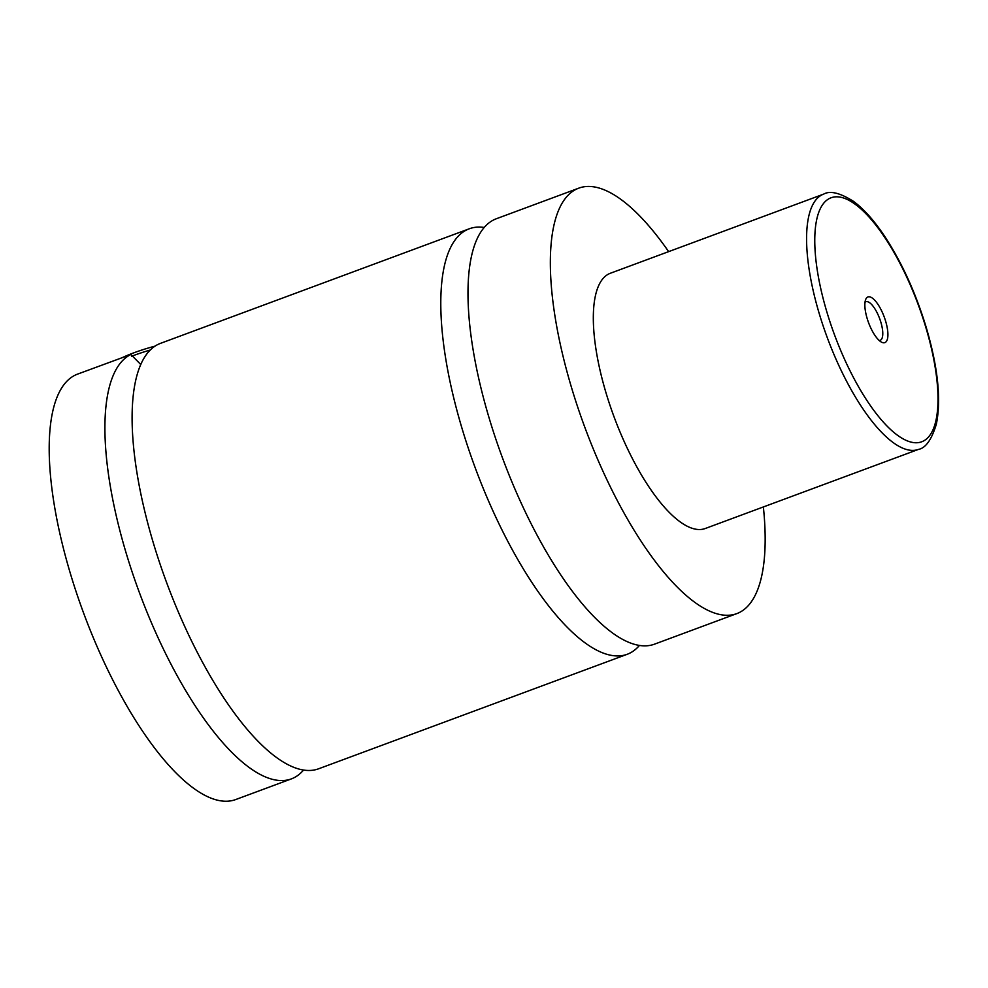 <?xml version="1.0" encoding="UTF-8"?>
<svg xmlns="http://www.w3.org/2000/svg" width="988" height="988" viewBox="0 0 988 988"><rect width="100%" height="100%" fill="white"/><g stroke="black" fill="none" stroke-linecap="round" stroke-linejoin="round"><path stroke-width="1.48" d="M763.366 506.943A226.931 77.62 -110.4 0 1 736.727 613.647L654.365 644.213A226.931 77.62 -110.4 0 1 489.715 419.974A226.931 77.62 -110.4 0 1 496.482 218.694L578.845 188.128A226.931 77.62 -110.4 0 1 668.641 251.631M639.372 645.51A226.931 77.62 -110.4 0 1 627.17 654.303A226.931 77.62 -110.4 0 1 462.52 430.064A226.931 77.62 -110.4 0 1 469.288 228.784A226.931 77.62 -110.4 0 1 484.268 227.475M303.501 770.134A226.931 77.62 -110.4 0 1 291.287 778.927A226.931 77.62 -110.4 0 1 126.637 554.688A226.931 77.62 -110.4 0 1 130.898 354.482L140.815 364.584M627.17 654.303L318.482 768.837A226.931 77.62 -110.4 0 1 153.832 544.598A226.931 77.62 -110.4 0 1 160.599 343.318L469.288 228.784M150.349 349.999A42.361 7.114 163.2 0 0 131.552 356.273M122.203 357.668A39.335 6.607 -16.8 0 1 155.067 346.133M291.287 778.927L235.576 799.601A226.931 77.62 -110.4 0 1 70.926 575.362A226.931 77.62 -110.4 0 1 77.694 374.069L130.898 354.482M867.18 318.556A24.354 8.336 69.6 0 0 881.432 342.107A24.354 8.336 69.6 0 0 885.581 321.014A24.354 8.336 69.6 0 0 874.812 300.315A24.354 8.336 69.6 0 0 865.649 299.574A24.354 8.336 69.6 0 0 867.18 318.556M879.172 340.465A20.575 7.04 69.6 0 0 880.209 340.304A20.575 7.04 69.6 0 0 880.814 322.063A20.575 7.04 69.6 0 0 865.896 301.735A20.575 7.04 69.6 0 0 865.006 302.291M918.42 449.416L705.16 528.543A136.159 46.572 -110.4 0 1 606.36 394.002A136.159 46.572 -110.4 0 1 610.423 273.231L823.683 194.105A136.159 46.572 -110.4 0 0 819.62 314.876A136.159 46.572 -110.4 0 0 918.42 449.416C925.608 448.132 931.573 439.746 936.328 424.272C941.366 399.461 937.921 366.906 925.978 326.596C915.505 292.485 901.785 262.475 884.816 236.54C874.368 220.793 863.92 209.061 853.496 201.354C840.035 192.858 830.105 190.449 823.683 194.105M736.727 613.647A226.931 77.62 -110.4 0 1 572.077 389.408A226.931 77.62 -110.4 0 1 578.845 188.128M827.24 313.208A130.107 44.497 69.6 0 0 913.455 442.575A130.107 44.497 69.6 0 0 925.521 326.361A130.107 44.497 69.6 0 0 839.306 196.995A130.107 44.497 69.6 0 0 827.24 313.208"/></g></svg>
